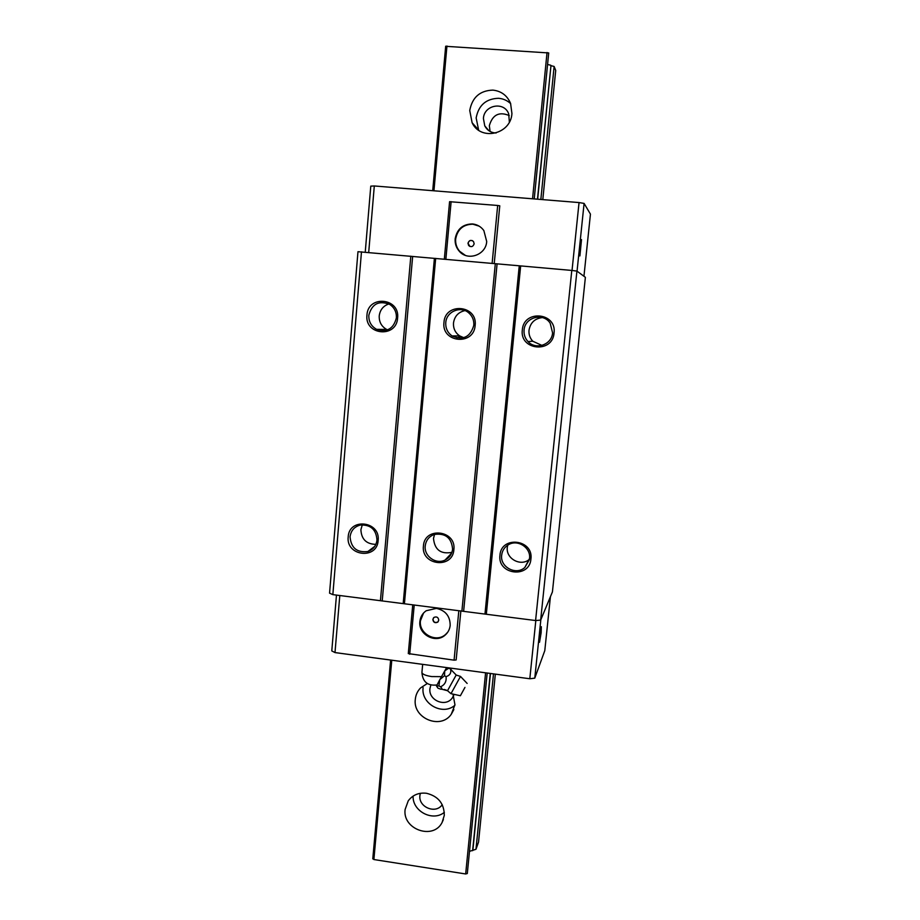 <?xml version="1.0" encoding="UTF-8"?>
<svg xmlns="http://www.w3.org/2000/svg" width="920" height="920" viewBox="0 0 920 920"><rect width="100%" height="100%" fill="white"/><g stroke="black" fill="none" stroke-linecap="round" stroke-linejoin="round"><path stroke-width="1.38" d="M387.573 329.866L386.699 329.464C381.489 326.508 379.005 321.988 379.224 315.893C380.041 309.856 383.26 305.865 388.895 303.933M368.828 315.272C368.609 321.586 371.197 326.278 376.579 329.337C387.021 332.557 393.622 328.75 396.37 317.906C396.647 312.133 394.438 307.636 389.747 304.428C378.89 300.196 371.921 303.818 368.828 315.272M541.96 345.425L532.784 341.228C529.931 338.123 528.678 334.454 529.011 330.211C530.38 322.655 534.853 318.447 542.432 317.584M524.066 330.119C523.721 334.512 525.033 338.318 527.988 341.538C535.704 350.37 551.885 344.701 552.587 332.844L550.194 323.265C543.444 312.214 524.733 317.181 524.066 330.119M423.534 613.065L420.44 620.804C418.623 633.811 436.241 643.287 445.705 634.34L447.787 632.12M419.888 621.46C418.071 634.501 435.723 644 445.211 635.042C448.097 632.488 449.742 629.269 450.179 625.393C450.121 616.135 445.533 610.466 436.413 608.373L426.19 610.754C422.498 613.364 420.405 616.929 419.888 621.46M472.5 240.683C470.189 240.051 468.728 240.925 468.119 243.317L469.855 246.445M467.981 243.248L468.683 245.571C471.235 247.399 473.064 246.802 474.156 243.788L473.501 241.511C470.936 239.614 469.108 240.2 467.981 243.248M463.772 337.697L459.574 335.846C455.216 332.706 453.192 328.428 453.491 322.989C454.549 316.227 458.367 312.098 464.956 310.603M445.774 322.632C445.464 328.267 447.58 332.706 452.088 335.961C463.162 340.584 470.407 337.03 473.8 325.312C474.133 320.378 472.489 316.261 468.855 312.972C460.782 305.463 446.326 311.546 445.774 322.632M529.425 559.325C520.835 566.95 505.643 558.647 507.311 547.273L507.69 545.203M501.676 555.162C499.916 567.099 516.051 575.69 524.848 567.456L529.529 558.532C531.116 547.653 517.523 538.878 508.311 544.824C504.447 547.216 502.239 550.666 501.676 555.162M530.92 558.992C529.621 578.795 497.225 574.781 499.951 555.243C501.112 535.463 533.669 539.316 530.92 558.992M375.877 544.352C366.401 544.157 361.41 539.281 360.893 529.702L362.319 524.779M350.06 536.82C351.049 547.963 356.994 552.851 367.885 551.505C373.186 549.585 376.211 545.767 376.97 540.074C376.245 529.552 370.702 524.549 360.329 525.044C354.349 526.677 350.922 530.598 350.06 536.82M479.159 226.147L472.88 224.204C463.243 224.376 457.504 229.31 455.664 239.005C455.319 243.673 456.642 247.767 459.62 251.275L465.313 255.346M455.17 238.774C454.825 243.466 456.147 247.572 459.149 251.079C467.509 261.464 485.99 255.093 486.703 241.5L483.851 230.564C480.999 226.653 477.192 224.445 472.431 223.939C462.772 224.123 457.022 229.068 455.17 238.774M433.527 617.826L432.998 619.229C433.481 622.196 435.091 623.116 437.828 621.989L438.265 621.575M432.837 619.436C433.331 622.391 434.941 623.311 437.667 622.184L438.759 620.195C438.299 617.262 436.701 616.331 433.987 617.4L432.837 619.436M378.143 540.5C377.131 560.004 345.828 556.128 348.197 536.877C349.082 517.408 380.546 521.122 378.143 540.5M580.163 247.261L579.899 255.944L581.509 239.591L580.163 247.261M397.601 318.032C396.531 338.353 364.492 335.202 366.953 315.1C367.885 294.803 400.096 297.792 397.601 318.032M554.047 333.005C552.667 353.648 519.501 350.382 522.318 329.969C523.56 309.339 556.91 312.443 554.047 333.005M475.145 325.45C473.915 345.931 441.324 342.723 443.957 322.471C445.038 302.013 477.813 305.049 475.145 325.45M451.927 552.356C440.784 554.438 434.642 549.792 433.504 538.418L434.55 534.37M453.882 549.665C452.72 569.319 420.877 565.374 423.43 545.985C424.453 526.355 456.458 530.139 453.882 549.665M425.224 545.916C423.867 556.174 435.999 564.811 445.084 560.038C449.466 557.773 451.961 554.173 452.594 549.228C451.616 537.843 445.51 532.91 434.286 534.451C429.007 536.463 425.983 540.281 425.224 545.916M539.718 636.295L539.534 642.286L541.144 632.707L541.328 626.704L539.718 636.295M336.467 595.091L331.786 650.911L334.995 652.579L529.805 678.753L534.773 678.155L544.789 650.647L550.424 596.7M534.773 678.155L540.845 619.678M444.325 259.152L449.581 201.687L497.674 205.47L499.778 205.804L494.224 263.568M583.947 276.264L590.444 214.141L584.096 203.412L579.048 202.561L572.033 270.468M579.048 202.561L374.302 185.966L368.702 252.448M374.302 185.966L370.783 186.127L365.24 252.149M361.479 251.815L332.844 594.63L329.555 593.158L357.972 251.7L520.662 265.914L486.323 614.249L535.589 620.54L540.661 620.115L552.425 591.905L585.384 277.322L576.92 271.089L540.661 620.115M520.662 265.914L571.791 270.434L535.589 620.54M435.678 258.382L404.409 603.773L486.323 614.249M495.316 263.661L461.897 611.121M332.844 594.63L404.409 603.773M410.815 256.185L380.42 600.714M434.401 258.336L403.213 603.267M412.654 256.404L382.248 600.587M334.995 652.579L339.802 595.528M412.746 604.842L408.296 653.58L454.077 660.169L456.147 659.95L460.851 610.995M414.218 605.026L409.71 654.246M571.791 270.434L576.92 271.089M451.122 201.652L445.855 259.279M458.827 610.731L454.077 660.169M497.674 205.47L492.119 263.385M584.096 203.412L577.047 271.193M529.805 678.753L535.819 620.517M519.248 265.845L485.001 613.72M497.087 263.89L463.657 610.995M456.182 675.027L447.522 690.713L441.726 689.206M456.171 675.027L460.494 676.418L450.984 693.68L447.522 690.713M464.899 687.516L460.379 695.738L464.899 687.516M451.858 670.68L450.535 668.851C451.478 672.807 449.995 675.395 446.073 676.625C446.614 681.513 444.762 684.905 440.519 686.803C442.186 688.447 442.336 689.264 440.944 689.241L437.954 688.183L436.494 685.998L438.966 685.918L439.679 679.938L436.54 685.906M439.898 679.535L444.521 675.751L444.728 670.91L439.679 679.938M440.519 686.803L438.966 685.918M450.535 668.851L446.786 667.885M446.073 676.625L444.521 675.751M444.728 670.91L448.983 667.977M425.224 664.7L440.611 666.77M444.9 670.599L446.591 667.885M427.282 683.537L420.543 687.942C417.507 691.104 415.759 694.887 415.311 699.303C412.597 718.209 440.53 729.962 451.237 714.322L454.951 704.789L452.985 694.117M423.108 687.643C420.831 703.857 442.738 716.047 454.894 705.26M405.122 809.462C402.27 829.334 433.216 840.339 442.083 822.491L444.291 815.373C444.21 803.574 438.276 796.202 426.478 793.27C418.772 792.419 412.689 794.937 408.25 800.825L405.122 809.462M413.091 796.11C412.378 811.29 432.803 821.951 444.337 812.348M509.369 122.038L508.691 113.838C504.206 101.142 484.023 104.891 483.414 118.473L484.759 125.867C487.22 130.41 491.015 132.79 496.11 132.998M509.254 115.563C499.146 111.366 492.51 114.735 489.348 125.66L490.072 131.445M430.824 685.078L429.939 688.574C428.26 700.235 445.36 707.606 452.157 698.119L453.663 695.658M444.279 689.471L447.062 690.46M420.336 793.304L419.922 795.466C418.22 807.162 435.827 814.453 442.232 804.666M469.74 110.492L472.121 122.762C480.654 141.323 510.864 134.435 511.934 113.516L510.577 103.385C507.161 95.462 501.25 91.045 492.855 90.114C479.929 90.562 472.224 97.359 469.74 110.492M510.68 103.661C507.242 100.464 503.182 98.67 498.513 98.29C486.013 98.716 478.561 105.271 476.146 117.944L478.664 130.226M460.414 336.363L457.067 338.019M445.763 46.31L548.711 52.946L534.221 198.927L548.711 52.946M372.899 858.659L373.888 859.533L465.669 873.966L467.303 873.529L487.186 673.026L467.303 873.529M469.499 851.368L475.973 849.286L478.538 842.11L495.339 674.119M528.54 342.091L528.609 341.504M542.8 199.617L555.714 70.449L554.127 66.459L540.845 199.456M472.903 849.942L490.463 673.463M537.671 199.203L550.965 65.676L554.127 66.459M537.464 199.191L550.965 65.676M472.627 850.689L490.268 673.44M547.572 64.457L550.792 65.251M475.973 849.286L493.488 673.865M421.923 672.37L421.923 672.439C422.291 674.222 425.534 675.602 431.652 676.568L441.485 676.648M465.669 873.966L485.587 672.807M532.542 198.789L547.043 52.486M373.888 859.533L391.782 660.203M433.941 190.808L446.947 46.011M376.579 329.337L386.699 329.464M527.988 341.538L532.784 341.228M445.211 635.042L445.705 634.34M452.088 335.961L459.574 335.846M524.848 567.456L529.368 559.647M367.885 551.505L374.762 546.365M445.084 560.038L451.628 553.127M462.576 691.748L464.956 687.412M437.011 684.952C427.662 686.067 422.636 681.904 421.923 672.439L422.671 664.355M467.141 683.433L460.494 676.418M460.379 695.738L450.984 693.68M451.662 670.335L456.182 675.015M446.05 668.644L446.166 667.518M447.66 667.839L446.545 667.885M453.859 709.55L451.237 714.322M443.394 819.536L442.083 822.491M488.842 130.674L484.759 125.867M453.617 695.554L452.157 698.119M478.446 129.8L472.121 122.762M372.784 858.866L390.62 660.054M432.71 190.704L445.683 46.184"/></g></svg>
